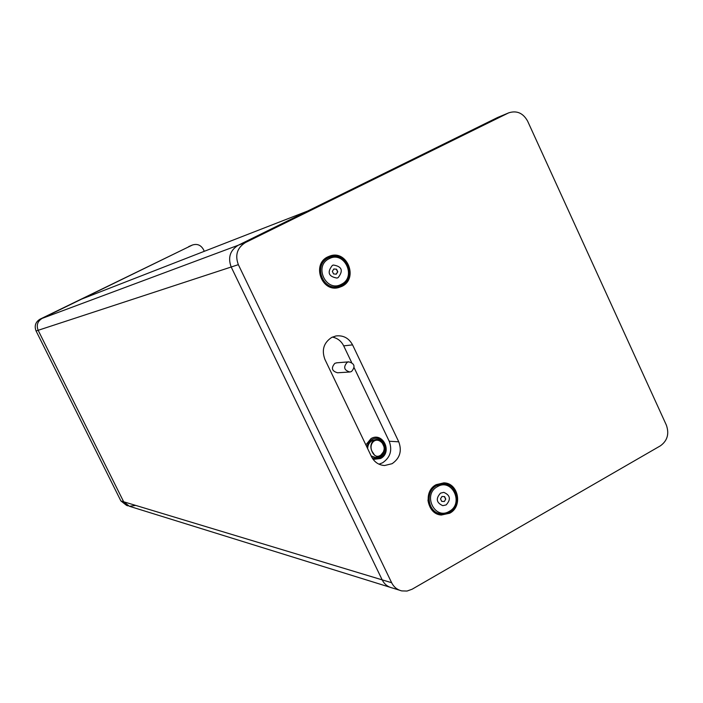 <?xml version="1.0" encoding="UTF-8"?>
<svg xmlns="http://www.w3.org/2000/svg" width="703" height="703" viewBox="0 0 703 703"><rect width="100%" height="100%" fill="white"/><g stroke="black" fill="none" stroke-linecap="round" stroke-linejoin="round"><path stroke-width="1.05" d="M128.087 505.87L126.584 505.404L120.881 500.931L36.081 330.981C34.166 325.928 35.484 321.992 40.036 319.171L192.429 245.022C197.112 243.546 200.75 244.987 203.352 249.345L204.301 251.305M192.429 245.022L188.694 246.604M40.036 319.171L42.136 318.389C37.54 321.236 36.213 325.208 38.155 330.305L123.675 501.775L129.431 506.283L123.675 501.775L38.155 330.305C36.213 325.208 37.54 321.236 42.136 318.389L192.042 245.198M389.84 587.198L129.431 506.283L135.319 505.466M449.718 513.216L441.335 515.027C427.02 514.376 423.039 491.151 436.15 484.675L443.83 482.856C458.47 482.891 463.04 506.52 449.718 513.216M454.867 506.547L448.672 513.041L439.841 514.789M341.895 286.358L338.872 287.501C321.737 292.817 311.411 264.17 327.87 256.85L330.085 255.954C347.387 249.679 358.635 278.757 341.895 286.358M329.988 255.98C347.106 250.786 357.309 279.179 341.008 286.552L337.976 287.703M245.444 242.553L238.185 245.259L497.162 117.709L508.849 112.796C516.863 110.318 523.111 113.086 527.61 121.109L666.339 425.069C669.405 433.804 667.428 440.719 660.416 445.816L412.09 589.237L407.046 591.047L401.773 590.907C397.239 589.817 393.865 587.093 391.641 582.725L238.343 264.662C234.82 255.11 237.192 247.737 245.444 242.553L508.181 113.095M497.952 117.348L497.162 117.709M391.641 582.725L382.177 579.87L231.19 267.008L238.343 264.662M332.378 337.089C337.475 338.117 341.245 341.043 343.697 345.867L352.563 344.874C348.855 338.09 343.319 335.12 335.972 335.955L331.746 337.396C323.749 342.66 321.464 349.98 324.883 359.347L371.527 456.713C374.383 462.17 378.741 465.105 384.594 465.518L392.081 463.699C399.893 458.294 402.116 451.001 398.759 441.818L389.207 441.238C392.511 450.28 390.323 457.46 382.625 462.767L378.979 464.173M352.563 344.874L398.759 441.818M343.697 345.867L351.588 362.397M354.136 367.739L389.207 441.238M120.881 500.931L382.177 579.87L231.19 267.008C227.728 257.614 230.066 250.365 238.185 245.259L307.721 211.014L81.715 299.065L42.136 318.389L238.185 245.259C230.066 250.365 227.728 257.614 231.19 267.008L36.081 330.981M382.177 579.87C384.356 584.158 387.687 586.847 392.16 587.919C387.687 586.847 384.356 584.158 382.177 579.87M444.234 482.882C450.632 484.253 454.7 488.321 456.432 495.088M329.153 258.722C344.294 250.356 356.957 277.105 341.315 284.311C326.21 292.817 313.38 265.91 329.153 258.722M341.43 285.374C357.045 278.291 346.57 251.164 330.428 256.99L328.336 257.834C312.976 264.68 322.633 291.429 338.635 286.437L341.43 285.374M338.134 277.623C343.547 270.637 341.957 266.437 333.354 265.031L332.343 265.426C326.921 272.325 328.468 276.543 336.983 278.072L338.134 277.623M330.199 257.061L327.475 258.08C312.132 264.908 321.781 291.613 337.756 286.631L337.791 286.622M336.552 269.205L333.828 268.977L332.334 271.349L333.574 273.942L336.298 274.17L337.791 271.806L336.552 269.205L333.793 269.038M336.157 274.161L337.616 271.85L336.386 269.249M437.459 486.634C452.038 477.741 464.296 503.612 449.226 511.389C434.682 520.413 422.275 494.385 437.459 486.634M449.261 512.267C461.695 506.019 457.451 483.98 443.795 483.936L436.598 485.624C424.357 491.678 428.092 513.375 441.466 513.955L449.261 512.267M446.15 504.912L442.776 505.668C436.335 502.742 435.588 498.559 440.544 493.119L443.804 492.372C450.333 495.22 451.115 499.402 446.15 504.912M428.848 493.647L431.51 488.901L434.929 485.878L444.138 483.954M440.034 513.735C432.986 512.276 428.962 507.715 427.96 500.026M445.772 499.104L444.34 501.503L441.712 501.388L440.517 498.875L441.95 496.476L444.577 496.59L445.772 499.104L444.34 501.503M444.384 496.582L445.561 499.068M444.129 501.467L441.695 501.371M347.168 362.335C343.143 367.089 344.057 370.314 349.927 372.001L351.544 371.492C355.577 366.685 354.628 363.469 348.706 361.843L347.168 362.335M336.825 362.81L334.856 363.328C330.911 367.985 331.807 371.131 337.554 372.775L349.435 372.028M372.072 457.758L376.307 458.716L380.508 457.591C391.606 452.055 382.599 433.18 371.869 439.542L368.53 442.547L366.79 446.827M373.152 459.41L380.587 458.505C392.845 452.389 382.898 431.545 371.052 438.567L365.859 444.894M379.682 456.607L383.952 451.203L383.153 453.119L379.682 456.607L375.226 457.6L379.682 456.607M384.242 447.143C383.328 442.697 380.745 440.148 376.509 439.498L379.383 440.289L381.817 442.073L384.242 447.143M371.158 455.948L375.956 457.653L380.051 456.642C387.933 452.82 384.805 438.997 376.175 439.498L372.326 440.491C369.347 442.275 367.783 444.981 367.643 448.611M382.397 443.268C375.2 434.797 366.948 445.755 373.337 453.207C377.159 461.607 388.601 451.177 382.397 443.268L384.031 446.133L384.242 449.929L383.223 452.934L380.059 456.027C377.309 457.108 374.971 456.229 373.047 453.409C370.173 448.655 370.147 444.568 372.95 441.159C376.307 439.129 379.497 439.788 382.529 443.118M440.306 514.842L441.335 515.027M337.994 287.694L338.872 287.501M508.849 112.796L497.812 117.401M384.594 465.518L382.581 465.307M399.427 590.177L392.16 587.919M330.428 256.99L329.566 257.236M443.795 483.936L442.758 483.805M348.706 361.843L336.368 362.853M383.223 452.925L384.348 448.417L383.258 444.076"/></g></svg>

